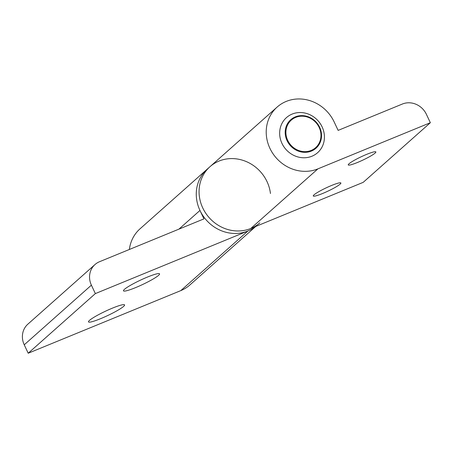 <?xml version="1.0" encoding="UTF-8"?>
<svg xmlns="http://www.w3.org/2000/svg" width="453" height="453" viewBox="0 0 453 453"><rect width="100%" height="100%" fill="white"/><g stroke="black" fill="none" stroke-linecap="round" stroke-linejoin="round"><path stroke-width="0.68" d="M331.63 185.447A15.249 1.857 -25.2 0 1 340.877 182.995A15.249 1.857 -25.2 0 1 322.536 193.522A15.249 1.857 -25.2 0 1 313.283 195.979A15.249 1.857 -25.2 0 1 331.63 185.447M366.602 154.388A15.249 1.857 -25.2 0 1 375.854 151.936A15.249 1.857 -25.2 0 1 357.508 162.463A15.249 1.857 -25.2 0 1 348.255 164.92A15.249 1.857 -25.2 0 1 366.602 154.388M426.386 114.292L430.35 122.718L317.904 168.861A37.537 34.422 -131.6 0 1 272.757 153.386A37.537 34.422 -131.6 0 1 277.117 107.084A37.537 34.422 -131.6 0 1 334.172 121.965L338.136 130.39L402.389 104.026A18.771 17.214 -131.6 0 1 426.386 114.292M270.458 193.516A37.537 34.422 48.4 0 0 246.851 161.823A37.537 34.422 48.4 0 0 209.966 166.715A37.537 34.422 -131.6 0 0 205.605 213.023A37.537 34.422 -131.6 0 0 250.758 228.493L363.198 182.349L430.35 122.718M147.457 277.06A19.943 2.429 -25.2 0 1 159.558 273.85A19.943 2.429 -25.2 0 1 135.566 287.621A19.943 2.429 -25.2 0 1 123.471 290.832A19.943 2.429 -25.2 0 1 147.457 277.06M112.486 308.119A19.943 2.429 -25.2 0 1 124.581 304.909A19.943 2.429 -25.2 0 1 100.594 318.68A19.943 2.429 -25.2 0 1 88.494 321.89A19.943 2.429 -25.2 0 1 112.486 308.119M255.786 226.426L189.869 284.965A37.537 34.422 -131.6 0 1 180.809 290.611L28.205 353.232L24.241 344.801A18.771 17.214 -131.6 0 1 27.843 324.178L94.988 264.546A18.771 17.214 -131.6 0 1 99.524 261.721L203.935 218.878L199.966 210.447A37.537 34.422 -131.6 0 1 207.168 169.196A37.537 34.422 48.4 0 0 196.528 198.533A37.537 34.422 48.4 0 0 219.258 229.824A37.537 34.422 48.4 0 0 255.645 226.489A37.537 34.422 -131.6 0 1 247.955 230.979L95.357 293.595L91.393 285.169A18.771 17.214 -131.6 0 1 94.988 264.546M28.205 353.232L95.357 293.595M129.377 249.473A37.537 34.422 -131.6 0 1 140.017 228.833L209.966 166.715A37.537 34.422 48.4 0 0 199.326 196.047A37.537 34.422 48.4 0 0 222.933 227.74A37.537 34.422 48.4 0 0 259.818 222.848M303.233 112.746A23.46 21.518 -131.6 0 1 324.405 138.284A23.46 21.518 -131.6 0 1 300.854 157.553A23.46 21.518 -131.6 0 1 279.682 132.01A23.46 21.518 -131.6 0 1 303.233 112.746M250.758 228.493L317.904 168.861M180.809 290.611L247.955 230.979M24.241 344.801L91.393 285.169M178.918 229.144L199.966 210.447M304.376 116.353A18.38 16.857 -131.6 0 1 320.962 136.364A18.38 16.857 -131.6 0 1 302.508 151.461A18.38 16.857 -131.6 0 1 285.922 131.449A18.38 16.857 -131.6 0 1 304.376 116.353M304.325 115.792A19.043 17.463 -131.6 0 1 321.511 136.523A19.043 17.463 -131.6 0 1 302.394 152.163A19.043 17.463 -131.6 0 1 285.209 131.432A19.043 17.463 -131.6 0 1 304.325 115.792M209.966 166.715L277.117 107.084"/></g></svg>

